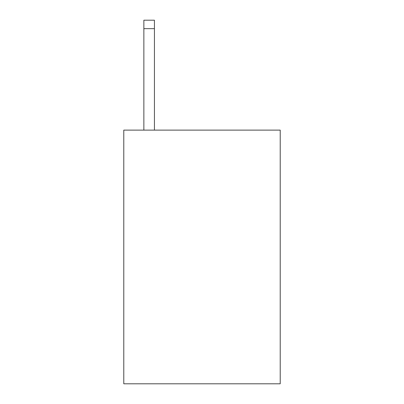 <?xml version="1.0" encoding="UTF-8"?>
<svg xmlns="http://www.w3.org/2000/svg" width="404" height="404" viewBox="0 0 404 404"><rect width="100%" height="100%" fill="white"/><g stroke="black" fill="none" stroke-linecap="round" stroke-linejoin="round"><path stroke-width="0.61" d="M280.214 130.123L280.214 383.8L123.786 383.8L123.786 130.123L280.214 130.123M154.434 130.123L154.434 28.654L143.864 28.654L143.864 20.2L154.434 20.2L154.434 28.654M143.864 130.123L143.864 28.654"/></g></svg>
